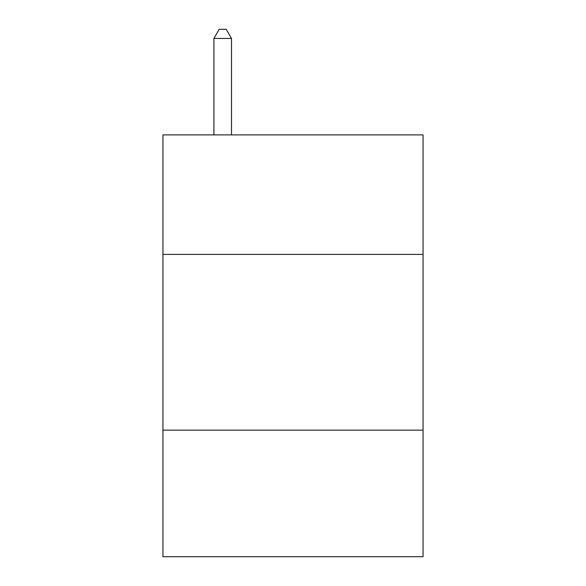 <?xml version="1.0" encoding="UTF-8"?>
<svg xmlns="http://www.w3.org/2000/svg" width="586" height="586" viewBox="0 0 586 586"><rect width="100%" height="100%" fill="white"/><g stroke="black" fill="none" stroke-linecap="round" stroke-linejoin="round"><path stroke-width="0.88" d="M423.055 254.405L423.055 134.89L162.945 134.89L162.945 254.405L423.055 254.405L423.055 556.7L162.945 556.7L162.945 254.405M423.055 430.161L162.945 430.161M231.485 134.89L231.485 38.442L213.912 38.442L213.912 134.89M213.912 38.442L219.186 29.3L226.211 29.3L231.485 38.442"/></g></svg>

